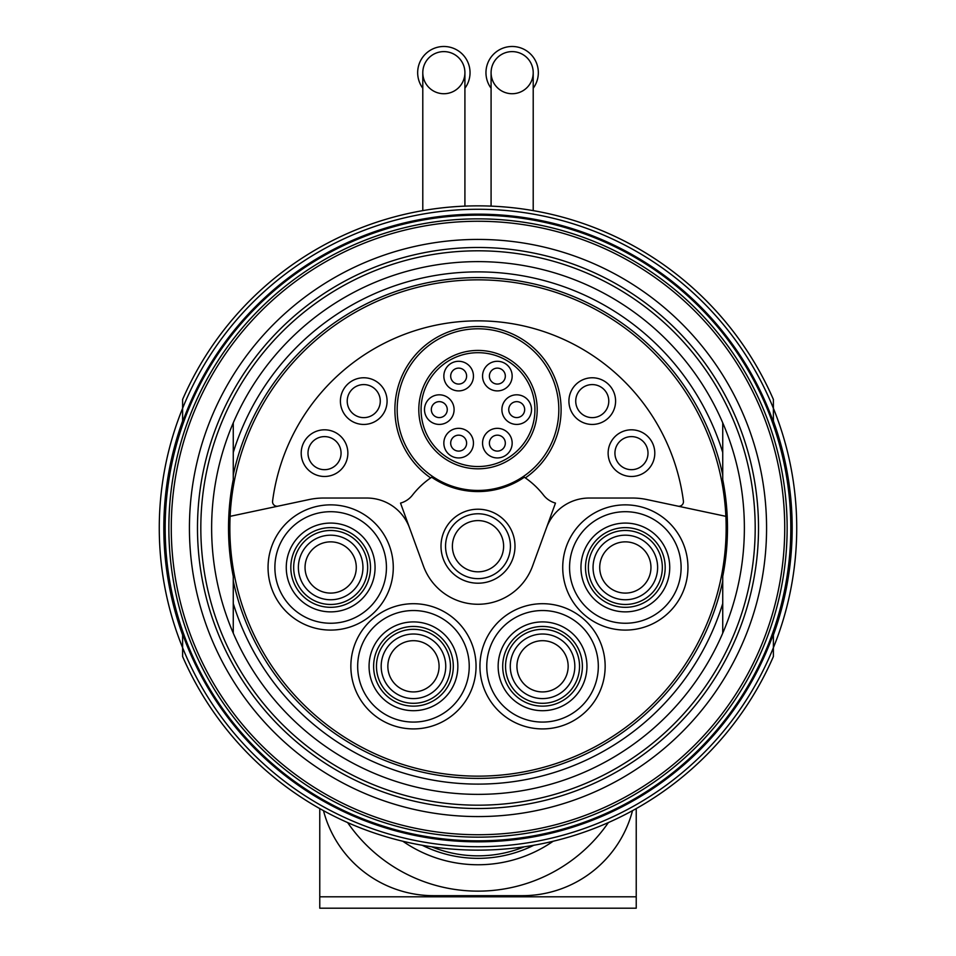 <?xml version="1.0" encoding="UTF-8"?>
<svg xmlns="http://www.w3.org/2000/svg" width="956" height="956" viewBox="0 0 956 956"><rect width="100%" height="100%" fill="white"/><g stroke="black" fill="none" stroke-linecap="round" stroke-linejoin="round"><path stroke-width="1.43" d="M182.608 633.995L182.608 656.533A322.148 322.148 0 0 0 773.392 656.533L773.392 633.995M773.392 422.002L773.392 399.465A322.148 322.148 0 0 0 182.608 399.465L182.608 422.002M546.414 527.999A45.53 45.53 0 0 1 589.195 498.04L632.478 498.04A69.441 69.441 0 0 1 646.913 499.558L677.959 506.154A4.553 4.553 0 0 0 683.421 501.111A207.177 207.177 0 0 0 272.579 501.111A4.553 4.553 0 0 0 278.041 506.154L309.087 499.558A69.441 69.441 0 0 1 323.522 498.04L366.805 498.04A45.53 45.53 0 0 1 409.586 527.999M278.041 506.154L230.121 516.336A248.154 248.154 0 0 1 478 279.845A248.154 248.154 0 0 1 725.879 516.336L677.959 506.154M441.003 546.211A36.997 36.997 0 0 1 496.499 514.173A36.997 36.997 0 0 1 496.499 578.249A36.997 36.997 0 0 1 441.003 546.211M400.528 503.095A22.765 22.765 0 0 0 412.454 495.136A83.1 83.1 0 0 1 431.67 477.223A81.965 81.965 0 0 0 524.33 477.223A83.1 83.1 0 0 1 543.546 495.136A22.765 22.765 0 0 0 555.472 503.095L532.552 566.072A58.053 58.053 0 0 1 423.448 566.072L400.528 503.095M722.736 422.863L722.736 479.565A249.492 249.492 0 0 1 722.736 576.432L722.736 633.135M233.264 633.135L233.264 576.432A249.492 249.492 0 0 1 233.264 479.565L233.264 422.863M722.736 603.511A256.124 256.124 0 0 1 233.264 603.511M725.879 516.336A248.154 248.154 0 0 1 483.832 776.081A248.154 248.154 0 0 1 230.121 516.336M233.264 474.905A250.436 250.436 0 0 1 722.736 474.905M722.736 581.093A250.436 250.436 0 0 1 233.264 581.093M233.264 452.487A256.124 256.124 0 0 1 722.736 452.487M211.635 527.999A266.365 266.365 0 0 1 611.183 297.316A266.365 266.365 0 0 1 611.183 758.682A266.365 266.365 0 0 1 211.635 527.999M200.82 527.999A277.18 277.18 0 0 1 616.596 287.947A277.18 277.18 0 0 1 616.596 768.05A277.18 277.18 0 0 1 200.82 527.999A277.18 277.18 0 0 1 616.596 287.947A277.18 277.18 0 0 1 616.596 768.05A277.18 277.18 0 0 1 200.82 527.999A277.18 277.18 0 0 1 616.596 287.947A277.18 277.18 0 0 1 616.596 768.05A277.18 277.18 0 0 1 200.82 527.999M189.431 527.999A288.569 288.569 0 0 1 622.284 278.088A288.569 288.569 0 0 1 622.284 777.909A288.569 288.569 0 0 1 189.431 527.999M164.169 527.999A313.831 313.831 0 0 1 634.915 256.208A313.831 313.831 0 0 1 634.915 799.79A313.831 313.831 0 0 1 164.169 527.999M182.608 634.999A314.177 314.177 0 0 1 182.608 420.999M773.392 420.999A314.177 314.177 0 0 1 773.392 634.999M159.27 527.999A318.73 318.73 0 0 1 773.392 408.284A318.73 318.73 0 0 1 478 846.729A318.73 318.73 0 0 1 159.27 527.999M568.916 401.102A23.338 23.338 0 0 1 603.917 380.894A23.338 23.338 0 0 1 603.917 421.321A23.338 23.338 0 0 1 568.916 401.102M340.408 401.102A23.338 23.338 0 0 1 375.409 380.894A23.338 23.338 0 0 1 375.409 421.321A23.338 23.338 0 0 1 340.408 401.102M301.2 453.144A23.338 23.338 0 0 1 336.201 432.937A23.338 23.338 0 0 1 336.201 473.351A23.338 23.338 0 0 1 301.2 453.144M608.135 453.144A23.338 23.338 0 0 1 643.137 432.937A23.338 23.338 0 0 1 643.137 473.351A23.338 23.338 0 0 1 608.135 453.144M478 328.792A80.818 80.818 0 0 1 547.991 450.025A80.818 80.818 0 0 1 408.009 450.025A80.818 80.818 0 0 1 478 328.792A80.818 80.818 0 0 1 547.991 450.025A80.818 80.818 0 0 1 408.009 450.025A80.818 80.818 0 0 1 478 328.792M478 350.422A59.188 59.188 0 0 1 529.265 439.21A59.188 59.188 0 0 1 426.735 439.21A59.188 59.188 0 0 1 478 350.422M482.553 443.13A14.794 14.794 0 0 1 504.756 430.32A14.794 14.794 0 0 1 504.756 455.952A14.794 14.794 0 0 1 482.553 443.13M443.847 443.13A14.794 14.794 0 0 1 466.05 430.32A14.794 14.794 0 0 1 466.05 455.952A14.794 14.794 0 0 1 443.847 443.13M424.5 409.61A14.794 14.794 0 0 1 446.691 396.8A14.794 14.794 0 0 1 446.691 422.433A14.794 14.794 0 0 1 424.5 409.61M443.847 376.09A14.794 14.794 0 0 1 466.05 363.28A14.794 14.794 0 0 1 466.05 388.913A14.794 14.794 0 0 1 443.847 376.09M482.553 376.09A14.794 14.794 0 0 1 504.756 363.28A14.794 14.794 0 0 1 504.756 388.913A14.794 14.794 0 0 1 482.553 376.09M501.9 409.61A14.794 14.794 0 0 1 524.103 396.8A14.794 14.794 0 0 1 524.103 422.433A14.794 14.794 0 0 1 501.9 409.61M445.556 546.211A32.444 32.444 0 0 1 494.216 518.116A32.444 32.444 0 0 1 494.216 574.305A32.444 32.444 0 0 1 445.556 546.211M452.391 546.211A25.609 25.609 0 0 1 490.81 524.031A25.609 25.609 0 0 1 490.81 568.39A25.609 25.609 0 0 1 452.391 546.211M614.935 453.144A16.527 16.527 0 0 1 639.731 438.828A16.527 16.527 0 0 1 639.731 467.46A16.527 16.527 0 0 1 614.935 453.144M307.999 453.144A16.527 16.527 0 0 1 332.796 438.828A16.527 16.527 0 0 1 332.796 467.46A16.527 16.527 0 0 1 307.999 453.144M347.219 401.102A16.527 16.527 0 0 1 372.015 386.798A16.527 16.527 0 0 1 372.015 415.418A16.527 16.527 0 0 1 347.219 401.102M575.727 401.102A16.527 16.527 0 0 1 600.523 386.798A16.527 16.527 0 0 1 600.523 415.418A16.527 16.527 0 0 1 575.727 401.102M508.735 409.61A7.971 7.971 0 0 1 520.685 402.715A7.971 7.971 0 0 1 520.685 416.517A7.971 7.971 0 0 1 508.735 409.61M489.388 376.09A7.971 7.971 0 0 1 501.338 369.195A7.971 7.971 0 0 1 501.338 382.998A7.971 7.971 0 0 1 489.388 376.09M450.682 376.09A7.971 7.971 0 0 1 462.632 369.195A7.971 7.971 0 0 1 462.632 382.998A7.971 7.971 0 0 1 450.682 376.09M431.323 409.61A7.971 7.971 0 0 1 443.285 402.715A7.971 7.971 0 0 1 443.285 416.517A7.971 7.971 0 0 1 431.323 409.61M450.682 443.13A7.971 7.971 0 0 1 462.632 436.235A7.971 7.971 0 0 1 462.632 450.037A7.971 7.971 0 0 1 450.682 443.13M489.388 443.13A7.971 7.971 0 0 1 501.338 436.235A7.971 7.971 0 0 1 501.338 450.037A7.971 7.971 0 0 1 489.388 443.13M588.346 567.482A36.997 36.997 0 0 1 643.83 535.432A36.997 36.997 0 0 1 643.83 599.52A36.997 36.997 0 0 1 588.346 567.482M580.949 567.482A44.394 44.394 0 0 1 647.535 529.027A44.394 44.394 0 0 1 647.535 605.925A44.394 44.394 0 0 1 580.949 567.482M569.561 567.482A55.783 55.783 0 0 1 653.223 519.168A55.783 55.783 0 0 1 653.223 615.784A55.783 55.783 0 0 1 569.561 567.482M505.545 666.308A36.997 36.997 0 0 1 561.041 634.27A36.997 36.997 0 0 1 561.041 698.346A36.997 36.997 0 0 1 505.545 666.308M498.148 666.308A44.394 44.394 0 0 1 564.745 627.853A44.394 44.394 0 0 1 564.745 704.751A44.394 44.394 0 0 1 498.148 666.308M486.759 666.308A55.783 55.783 0 0 1 570.433 618.006A55.783 55.783 0 0 1 570.433 714.61A55.783 55.783 0 0 1 486.759 666.308M376.461 666.308A36.997 36.997 0 0 1 431.957 634.27A36.997 36.997 0 0 1 431.957 698.346A36.997 36.997 0 0 1 376.461 666.308M369.064 666.308A44.394 44.394 0 0 1 435.649 627.853A44.394 44.394 0 0 1 435.649 704.751A44.394 44.394 0 0 1 369.064 666.308M357.675 666.308A55.783 55.783 0 0 1 441.349 618.006A55.783 55.783 0 0 1 441.349 714.61A55.783 55.783 0 0 1 357.675 666.308M293.671 567.482A36.997 36.997 0 0 1 349.155 535.432A36.997 36.997 0 0 1 349.155 599.52A36.997 36.997 0 0 1 293.671 567.482M286.262 567.482A44.394 44.394 0 0 1 352.86 529.027A44.394 44.394 0 0 1 352.86 605.925A44.394 44.394 0 0 1 286.262 567.482M274.886 567.482A55.783 55.783 0 0 1 358.548 519.168A55.783 55.783 0 0 1 358.548 615.784A55.783 55.783 0 0 1 274.886 567.482M422.791 210.619L422.791 72.668A21.056 21.056 0 0 1 443.847 51.612A21.056 21.056 0 0 1 464.915 72.668A21.056 21.056 0 0 1 443.847 93.724A21.056 21.056 0 0 1 422.791 72.668M491.085 206.114L491.085 72.668A21.056 21.056 0 0 1 512.153 51.612A21.056 21.056 0 0 1 533.209 72.668A21.056 21.056 0 0 1 512.153 93.724A21.056 21.056 0 0 1 491.085 72.668M464.915 88.227A26.182 26.182 0 0 0 435.661 47.8A26.182 26.182 0 0 0 422.791 88.227M464.915 72.668A21.056 21.056 0 0 0 433.319 54.432A21.056 21.056 0 0 0 433.319 90.904A21.056 21.056 0 0 0 464.915 72.668L464.915 206.114M533.209 88.227A26.182 26.182 0 0 0 503.955 47.8A26.182 26.182 0 0 0 491.085 88.227M533.209 72.668A21.056 21.056 0 0 0 501.625 54.432A21.056 21.056 0 0 0 501.625 90.904A21.056 21.056 0 0 0 533.209 72.668L533.209 210.619M347.649 822.602A158.23 158.23 0 0 0 608.351 822.602A158.23 158.23 0 0 1 347.649 822.602M402.858 841.256A131.868 131.868 0 0 0 553.142 841.256M431.754 846.813A122.942 122.942 0 0 0 524.246 846.813M632.514 810.664A113.836 113.836 0 0 1 522.394 895.676L433.606 895.676A113.836 113.836 0 0 1 323.486 810.664M319.77 808.609L319.77 908.2L636.23 908.2L636.23 808.609M197.486 527.999A280.514 280.514 0 0 1 618.257 285.067A280.514 280.514 0 0 1 618.257 770.93A280.514 280.514 0 0 1 197.486 527.999M171.267 527.999A306.733 306.733 0 0 1 631.366 262.362A306.733 306.733 0 0 1 631.366 793.635A306.733 306.733 0 0 1 171.267 527.999M168.854 527.999A309.147 309.147 0 0 1 632.573 260.271A309.147 309.147 0 0 1 632.573 795.727A309.147 309.147 0 0 1 168.854 527.999M165.161 527.999A312.839 312.839 0 0 1 634.414 257.08A312.839 312.839 0 0 1 634.414 798.917A312.839 312.839 0 0 1 165.161 527.999M430.666 477.916A83.1 83.1 0 0 1 478 326.51A83.1 83.1 0 0 1 525.334 477.916M478 352.692A56.918 56.918 0 0 1 527.294 438.075A56.918 56.918 0 0 1 428.706 438.075A56.918 56.918 0 0 1 478 352.692M268.05 567.482A62.606 62.606 0 0 1 361.966 513.253A62.606 62.606 0 0 1 361.966 621.699A62.606 62.606 0 0 1 268.05 567.482M350.852 666.308A62.606 62.606 0 0 1 444.755 612.091A62.606 62.606 0 0 1 444.755 720.525A62.606 62.606 0 0 1 350.852 666.308M479.936 666.308A62.606 62.606 0 0 1 573.851 612.091A62.606 62.606 0 0 1 573.851 720.525A62.606 62.606 0 0 1 479.936 666.308M562.726 567.482A62.606 62.606 0 0 1 656.641 513.253A62.606 62.606 0 0 1 656.641 621.699A62.606 62.606 0 0 1 562.726 567.482M599.723 567.482A25.609 25.609 0 0 1 638.142 545.29A25.609 25.609 0 0 1 638.142 589.661A25.609 25.609 0 0 1 599.723 567.482M593.055 567.482A32.277 32.277 0 0 1 641.476 539.519A32.277 32.277 0 0 1 641.476 595.433A32.277 32.277 0 0 1 593.055 567.482M585.502 567.482A39.841 39.841 0 0 1 645.264 532.97A39.841 39.841 0 0 1 645.264 601.981A39.841 39.841 0 0 1 585.502 567.482M516.933 666.308A25.609 25.609 0 0 1 555.352 644.129A25.609 25.609 0 0 1 555.352 688.487A25.609 25.609 0 0 1 516.933 666.308M510.265 666.308A32.277 32.277 0 0 1 558.686 638.345A32.277 32.277 0 0 1 558.686 694.259A32.277 32.277 0 0 1 510.265 666.308M502.701 666.308A39.841 39.841 0 0 1 562.463 631.797A39.841 39.841 0 0 1 562.463 700.808A39.841 39.841 0 0 1 502.701 666.308M387.849 666.308A25.609 25.609 0 0 1 426.268 644.129A25.609 25.609 0 0 1 426.268 688.487A25.609 25.609 0 0 1 387.849 666.308M381.181 666.308A32.277 32.277 0 0 1 429.603 638.345A32.277 32.277 0 0 1 429.603 694.259A32.277 32.277 0 0 1 381.181 666.308M373.617 666.308A39.841 39.841 0 0 1 433.379 631.797A39.841 39.841 0 0 1 433.379 700.808A39.841 39.841 0 0 1 373.617 666.308M305.048 567.482A25.609 25.609 0 0 1 343.467 545.29A25.609 25.609 0 0 1 343.467 589.661A25.609 25.609 0 0 1 305.048 567.482M298.38 567.482A32.277 32.277 0 0 1 346.801 539.519A32.277 32.277 0 0 1 346.801 595.433A32.277 32.277 0 0 1 298.38 567.482M290.815 567.482A39.841 39.841 0 0 1 350.577 532.97A39.841 39.841 0 0 1 350.577 601.981A39.841 39.841 0 0 1 290.815 567.482M422.277 845.295A125.451 125.451 0 0 0 533.723 845.295M319.77 896.812L636.23 896.812"/></g></svg>
